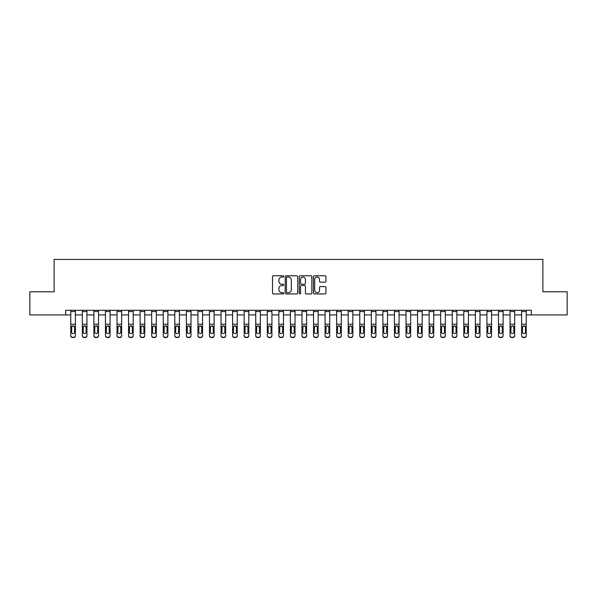 <?xml version="1.0" encoding="UTF-8"?>
<svg xmlns="http://www.w3.org/2000/svg" width="597" height="597" viewBox="0 0 597 597"><rect width="100%" height="100%" fill="white"/><g stroke="black" fill="none" stroke-linecap="round" stroke-linejoin="round"><path stroke-width="0.9" d="M283.702 276.418A0.634 0.634 0 0 0 283.068 275.784L273.426 275.784A0.91 0.91 0 0 0 272.516 276.687L272.516 293.03A0.91 0.91 0 0 0 273.426 293.94L283.068 293.94A0.634 0.634 0 0 0 283.702 293.299A0.634 0.634 0 0 0 283.068 292.664L281.821 292.664A2.903 2.903 0 0 1 278.918 289.761L278.918 288.403A2.903 2.903 0 0 1 281.821 285.493L283.068 285.493A0.634 0.634 0 0 0 283.702 284.859A0.634 0.634 0 0 0 283.068 284.224L281.821 284.224A2.903 2.903 0 0 1 278.918 281.321L278.918 279.956A2.903 2.903 0 0 1 281.821 277.053L283.068 277.053A0.634 0.634 0 0 0 283.702 276.418M325.029 282.18A0.91 0.91 0 0 0 325.94 281.277L325.94 276.687A0.91 0.91 0 0 0 325.029 275.784L314.32 275.784A0.91 0.91 0 0 0 313.41 276.687L313.41 293.03A0.91 0.91 0 0 0 314.32 293.94L325.029 293.94A0.91 0.91 0 0 0 325.94 293.03L325.94 287.493A0.91 0.91 0 0 0 325.029 286.582L320.447 286.582A0.91 0.91 0 0 0 319.537 287.493L319.537 290.239A2.425 2.425 0 0 1 317.111 292.664A2.425 2.425 0 0 1 314.679 290.239L314.679 279.478A2.425 2.425 0 0 1 317.111 277.053A2.425 2.425 0 0 1 319.537 279.478L319.537 281.277A0.91 0.91 0 0 0 320.447 282.18L325.029 282.18M65.685 314.917L29.85 314.917L29.85 291.799L54.126 291.799L54.126 259.426L542.874 259.426L542.874 291.799L567.15 291.799L567.15 314.917L531.315 314.917L531.315 310.291L65.685 310.291L65.685 314.917L70.774 314.917M297.709 276.687A0.91 0.91 0 0 0 296.799 275.784L286.09 275.784A0.91 0.91 0 0 0 285.179 276.687L285.179 293.03A0.91 0.91 0 0 0 286.09 293.94L296.799 293.94A0.91 0.91 0 0 0 297.709 293.03L297.709 276.687M300.201 275.784L310.91 275.784A0.91 0.91 0 0 1 311.821 276.687L311.821 293.03A0.91 0.91 0 0 1 310.91 293.94L306.328 293.94A0.91 0.91 0 0 1 305.425 293.03L305.425 286.403A0.91 0.91 0 0 0 304.515 285.493L301.47 285.493A0.91 0.91 0 0 0 300.567 286.403L300.567 293.299A0.634 0.634 0 0 1 299.933 293.94A0.634 0.634 0 0 1 299.291 293.299L299.291 276.687A0.91 0.91 0 0 1 300.201 275.784M75.394 314.917L82.334 314.917M86.953 314.917L93.893 314.917M98.512 314.917L105.453 314.917M110.072 314.917L117.012 314.917M121.631 314.917L128.571 314.917M133.198 314.917L140.131 314.917M144.758 314.917L151.69 314.917M156.317 314.917L163.25 314.917M167.876 314.917L174.809 314.917M179.436 314.917L186.368 314.917M190.995 314.917L197.928 314.917M202.555 314.917L209.487 314.917M214.114 314.917L221.047 314.917M225.673 314.917L232.606 314.917M237.233 314.917L244.166 314.917M248.792 314.917L255.732 314.917M260.352 314.917L267.292 314.917M271.911 314.917L278.851 314.917M283.471 314.917L290.411 314.917M295.03 314.917L301.97 314.917M306.589 314.917L313.529 314.917M318.149 314.917L325.089 314.917M329.708 314.917L336.648 314.917M341.268 314.917L348.208 314.917M352.834 314.917L359.767 314.917M364.394 314.917L371.327 314.917M375.953 314.917L382.886 314.917M387.513 314.917L394.445 314.917M399.072 314.917L406.005 314.917M410.632 314.917L417.564 314.917M422.191 314.917L429.124 314.917M433.75 314.917L440.683 314.917M445.31 314.917L452.242 314.917M456.869 314.917L463.802 314.917M468.429 314.917L475.369 314.917M479.988 314.917L486.928 314.917M491.547 314.917L498.488 314.917M503.107 314.917L510.047 314.917M514.666 314.917L521.606 314.917M526.226 314.917L531.315 314.917M287.082 277.053A0.634 0.634 0 0 0 286.448 277.687L286.448 292.03A0.634 0.634 0 0 0 287.082 292.664L288.403 292.664A2.903 2.903 0 0 0 291.306 289.761L291.306 279.956A2.903 2.903 0 0 0 288.403 277.053L287.082 277.053M305.425 279.523A2.425 2.425 0 0 0 302.992 277.098A2.425 2.425 0 0 0 300.567 279.523L300.567 283.314A0.91 0.91 0 0 0 301.47 284.224L304.515 284.224A0.91 0.91 0 0 0 305.425 283.314L305.425 279.523M70.774 326.88L70.774 335.447A1.851 1.836 0 0 0 72.618 337.283L73.543 337.283A1.851 1.836 0 0 0 75.394 335.447L75.394 335.738A1.851 1.836 180 0 1 73.543 337.574L73.543 337.283M74.565 332.141L74.565 327.275L74.565 332.141A1.478 1.47 180 0 1 73.08 333.611A1.478 1.47 180 0 0 74.565 332.141M71.603 332.432L71.603 332.141A1.478 1.47 180 0 0 73.08 333.611M72.312 326.007L71.603 327.156M73.856 326.007L73.08 325.783L74.565 327.275M75.394 310.291L75.394 335.738M70.774 310.291L70.774 335.447M72.618 337.283L73.543 337.574M72.618 337.574A1.851 1.836 180 0 1 70.774 335.738M70.774 326.589L71.767 326.589L71.603 332.141M71.767 326.589L73.08 325.783M82.334 326.88L82.334 335.447A1.851 1.836 0 0 0 84.184 337.283L85.102 337.283A1.851 1.836 0 0 0 86.953 335.447L86.953 335.738A1.851 1.836 180 0 1 85.102 337.574L85.102 337.283M86.125 332.141L86.125 327.275L86.125 332.141A1.478 1.47 180 0 1 84.647 333.611A1.478 1.47 180 0 0 86.125 332.141M83.162 332.432L83.162 332.141A1.478 1.47 180 0 0 84.647 333.611M83.871 326.007L83.162 327.156M85.416 326.007L84.647 325.783L86.125 327.275M93.893 326.88L93.893 335.447A1.851 1.836 0 0 0 95.744 337.283L96.669 337.283A1.851 1.836 0 0 0 98.512 335.447L98.512 335.738A1.851 1.836 180 0 1 96.669 337.574L96.669 337.283M97.684 332.141L97.684 327.275L97.684 332.141A1.478 1.47 180 0 1 96.207 333.611A1.478 1.47 180 0 0 97.684 332.141M94.722 332.432L94.722 332.141A1.478 1.47 180 0 0 96.207 333.611M95.43 326.007L94.722 327.156M96.975 326.007L96.207 325.783L97.684 327.275M105.453 326.88L105.453 335.447A1.851 1.836 0 0 0 107.303 337.283L108.229 337.283A1.851 1.836 0 0 0 110.072 335.447L110.072 335.738A1.851 1.836 180 0 1 108.229 337.574L108.229 337.283M109.244 332.141L109.244 327.275L109.244 332.141A1.478 1.47 180 0 1 107.766 333.611A1.478 1.47 180 0 0 109.244 332.141M106.281 332.432L106.281 332.141A1.478 1.47 180 0 0 107.766 333.611M106.99 326.007L106.281 327.156M108.535 326.007L107.766 325.783L109.244 327.275M86.953 310.291L86.953 335.447M82.334 310.291L82.334 335.447M84.184 337.283L85.102 337.574M84.184 337.574A1.851 1.836 180 0 1 82.334 335.738M82.334 326.589L83.326 326.589L83.162 332.141M83.326 326.589L84.647 325.783M98.512 310.291L98.512 335.447M93.893 310.291L93.893 335.447M95.744 337.283L96.669 337.574M95.744 337.574A1.851 1.836 180 0 1 93.893 335.738M93.893 326.589L94.886 326.589L94.722 332.141M94.886 326.589L96.207 325.783M110.072 310.291L110.072 335.447M105.453 310.291L105.453 335.447M107.303 337.283L108.229 337.574M107.303 337.574A1.851 1.836 180 0 1 105.453 335.738M105.453 326.589L106.445 326.589L106.281 332.141M106.445 326.589L107.766 325.783M117.012 326.88L117.012 335.447A1.851 1.836 0 0 0 118.863 337.283L119.788 337.283A1.851 1.836 0 0 0 121.631 335.447L121.631 335.738A1.851 1.836 180 0 1 119.788 337.574L119.788 337.283M120.803 332.141L120.803 327.275L120.803 332.141A1.478 1.47 180 0 1 119.325 333.611A1.478 1.47 180 0 0 120.803 332.141M117.84 332.432L117.84 332.141A1.478 1.47 180 0 0 119.325 333.611M118.549 326.007L117.84 327.156M120.094 326.007L119.325 325.783L120.803 327.275M121.631 310.291L121.631 335.447M117.012 310.291L117.012 335.447M118.863 337.283L119.788 337.574M118.863 337.574A1.851 1.836 180 0 1 117.012 335.738M117.012 326.589L118.005 326.589L117.84 332.141M118.005 326.589L119.325 325.783M128.571 326.88L128.571 335.447A1.851 1.836 0 0 0 130.422 337.283L131.347 337.283A1.851 1.836 0 0 0 133.198 335.447L133.198 335.738A1.851 1.836 180 0 1 131.347 337.574L131.347 337.283M132.362 332.141L132.362 327.275L132.362 332.141A1.478 1.47 180 0 1 130.885 333.611A1.478 1.47 180 0 0 132.362 332.141M129.4 332.432L129.4 332.141A1.478 1.47 180 0 0 130.885 333.611M130.109 326.007L129.4 327.156M131.653 326.007L130.885 325.783L132.362 327.275M140.131 326.88L140.131 335.447A1.851 1.836 0 0 0 141.982 337.283L142.907 337.283A1.851 1.836 0 0 0 144.758 335.447L144.758 335.738A1.851 1.836 180 0 1 142.907 337.574L142.907 337.283M143.922 332.141L143.922 327.275L143.922 332.141A1.478 1.47 180 0 1 142.444 333.611A1.478 1.47 180 0 0 143.922 332.141M140.967 332.432L140.967 332.141A1.478 1.47 180 0 0 142.444 333.611M141.668 326.007L140.967 327.156M143.213 326.007L142.444 325.783L143.922 327.275M151.69 326.88L151.69 335.447A1.851 1.836 0 0 0 153.541 337.283L154.466 337.283A1.851 1.836 0 0 0 156.317 335.447L156.317 335.738A1.851 1.836 180 0 1 154.466 337.574L154.466 337.283M155.481 332.141L155.481 327.275L155.481 332.141A1.478 1.47 180 0 1 154.004 333.611A1.478 1.47 180 0 0 155.481 332.141M152.526 332.432L152.526 332.141A1.478 1.47 180 0 0 154.004 333.611M153.228 326.007L152.526 327.156M154.772 326.007L154.004 325.783L155.481 327.275M163.25 326.88L163.25 335.447A1.851 1.836 0 0 0 165.1 337.283L166.026 337.283A1.851 1.836 0 0 0 167.876 335.447L167.876 335.738A1.851 1.836 180 0 1 166.026 337.574L166.026 337.283M167.041 332.141L167.041 327.275L167.041 332.141A1.478 1.47 180 0 1 165.563 333.611A1.478 1.47 180 0 0 167.041 332.141M164.085 332.432L164.085 332.141A1.478 1.47 180 0 0 165.563 333.611M164.787 326.007L164.085 327.156M166.332 326.007L165.563 325.783L167.041 327.275M174.809 326.88L174.809 335.447A1.851 1.836 0 0 0 176.66 337.283L177.585 337.283A1.851 1.836 0 0 0 179.436 335.447L179.436 335.738A1.851 1.836 180 0 1 177.585 337.574L177.585 337.283M178.6 332.141L178.6 327.275L178.6 332.141A1.478 1.47 180 0 1 177.122 333.611A1.478 1.47 180 0 0 178.6 332.141M175.645 332.432L175.645 332.141A1.478 1.47 180 0 0 177.122 333.611M176.346 326.007L175.645 327.156M177.891 326.007L177.122 325.783L178.6 327.275M133.198 310.291L133.198 335.447M128.571 310.291L128.571 335.447M130.422 337.283L131.347 337.574M130.422 337.574A1.851 1.836 180 0 1 128.571 335.738M128.571 326.589L129.564 326.589L129.4 332.141M129.564 326.589L130.885 325.783M144.758 310.291L144.758 335.447M140.131 310.291L140.131 335.447M141.982 337.283L142.907 337.574M141.982 337.574A1.851 1.836 180 0 1 140.131 335.738M140.131 326.589L141.123 326.589L140.967 332.141M141.123 326.589L142.444 325.783M156.317 310.291L156.317 335.447M151.69 310.291L151.69 335.447M153.541 337.283L154.466 337.574M153.541 337.574A1.851 1.836 180 0 1 151.69 335.738M151.69 326.589L152.69 326.589L152.526 332.141M152.69 326.589L154.004 325.783M167.876 310.291L167.876 335.447M163.25 310.291L163.25 335.447M165.1 337.283L166.026 337.574M165.1 337.574A1.851 1.836 180 0 1 163.25 335.738M163.25 326.589L164.25 326.589L164.085 332.141M164.25 326.589L165.563 325.783M179.436 310.291L179.436 335.447M174.809 310.291L174.809 335.447M176.66 337.283L177.585 337.574M176.66 337.574A1.851 1.836 180 0 1 174.809 335.738M174.809 326.589L175.809 326.589L175.645 332.141M175.809 326.589L177.122 325.783M186.368 326.88L186.368 335.447A1.851 1.836 0 0 0 188.219 337.283L189.145 337.283A1.851 1.836 0 0 0 190.995 335.447L190.995 335.738A1.851 1.836 180 0 1 189.145 337.574L189.145 337.283M190.159 332.141L190.159 327.275L190.159 332.141A1.478 1.47 180 0 1 188.682 333.611A1.478 1.47 180 0 0 190.159 332.141M187.204 332.432L187.204 332.141A1.478 1.47 180 0 0 188.682 333.611M187.913 326.007L187.204 327.156M189.45 326.007L188.682 325.783L190.159 327.275M190.995 310.291L190.995 335.447M186.368 310.291L186.368 335.447M188.219 337.283L189.145 337.574M188.219 337.574A1.851 1.836 180 0 1 186.368 335.738M186.368 326.589L187.368 326.589L187.204 332.141M187.368 326.589L188.682 325.783M197.928 326.88L197.928 335.447A1.851 1.836 0 0 0 199.779 337.283L200.704 337.283A1.851 1.836 0 0 0 202.555 335.447L202.555 335.738A1.851 1.836 180 0 1 200.704 337.574L200.704 337.283M201.719 332.141L201.719 327.275L201.719 332.141A1.478 1.47 180 0 1 200.241 333.611A1.478 1.47 180 0 0 201.719 332.141M198.764 332.432L198.764 332.141A1.478 1.47 180 0 0 200.241 333.611M199.473 326.007L198.764 327.156M201.017 326.007L200.241 325.783L201.719 327.275M202.555 310.291L202.555 335.447M197.928 310.291L197.928 335.447M199.779 337.283L200.704 337.574M199.779 337.574A1.851 1.836 180 0 1 197.928 335.738M197.928 326.589L198.928 326.589L198.764 332.141M198.928 326.589L200.241 325.783M209.487 326.88L209.487 335.447A1.851 1.836 0 0 0 211.338 337.283L212.263 337.283A1.851 1.836 0 0 0 214.114 335.447L214.114 335.738A1.851 1.836 180 0 1 212.263 337.574L212.263 337.283M213.278 332.141L213.278 327.275L213.278 332.141A1.478 1.47 180 0 1 211.801 333.611A1.478 1.47 180 0 0 213.278 332.141M210.323 332.432L210.323 332.141A1.478 1.47 180 0 0 211.801 333.611M211.032 326.007L210.323 327.156M212.577 326.007L211.801 325.783L213.278 327.275M214.114 310.291L214.114 335.447M209.487 310.291L209.487 335.447M211.338 337.283L212.263 337.574M211.338 337.574A1.851 1.836 180 0 1 209.487 335.738M209.487 326.589L210.487 326.589L210.323 332.141M210.487 326.589L211.801 325.783M221.047 326.88L221.047 335.447A1.851 1.836 0 0 0 222.897 337.283L223.823 337.283A1.851 1.836 0 0 0 225.673 335.447L225.673 335.738A1.851 1.836 180 0 1 223.823 337.574L223.823 337.283M224.838 332.141L224.838 327.275L224.838 332.141A1.478 1.47 180 0 1 223.36 333.611A1.478 1.47 180 0 0 224.838 332.141M221.883 332.432L221.883 332.141A1.478 1.47 180 0 0 223.36 333.611M222.591 326.007L221.883 327.156M224.136 326.007L223.36 325.783L224.838 327.275M225.673 310.291L225.673 335.447M221.047 310.291L221.047 335.447M222.897 337.283L223.823 337.574M222.897 337.574A1.851 1.836 180 0 1 221.047 335.738M221.047 326.589L222.047 326.589L221.883 332.141M222.047 326.589L223.36 325.783M232.606 326.88L232.606 335.447A1.851 1.836 0 0 0 234.457 337.283L235.382 337.283A1.851 1.836 0 0 0 237.233 335.447L237.233 335.738A1.851 1.836 180 0 1 235.382 337.574L235.382 337.283M236.397 332.141L236.397 327.275L236.397 332.141A1.478 1.47 180 0 1 234.919 333.611A1.478 1.47 180 0 0 236.397 332.141M233.442 332.432L233.442 332.141A1.478 1.47 180 0 0 234.919 333.611M234.151 326.007L233.442 327.156M235.696 326.007L234.919 325.783L236.397 327.275M237.233 310.291L237.233 335.447M232.606 310.291L232.606 335.447M234.457 337.283L235.382 337.574M234.457 337.574A1.851 1.836 180 0 1 232.606 335.738M232.606 326.589L233.606 326.589L233.442 332.141M233.606 326.589L234.919 325.783M244.166 326.88L244.166 335.447A1.851 1.836 0 0 0 246.016 337.283L246.942 337.283A1.851 1.836 0 0 0 248.792 335.447L248.792 335.738A1.851 1.836 180 0 1 246.942 337.574L246.942 337.283M247.964 332.141L247.964 327.275L247.964 332.141A1.478 1.47 180 0 1 246.479 333.611A1.478 1.47 180 0 0 247.964 332.141M245.001 332.432L245.001 332.141A1.478 1.47 180 0 0 246.479 333.611M245.71 326.007L245.001 327.156M247.255 326.007L246.479 325.783L247.964 327.275M248.792 310.291L248.792 335.447M244.166 310.291L244.166 335.447M246.016 337.283L246.942 337.574M246.016 337.574A1.851 1.836 180 0 1 244.166 335.738M244.166 326.589L245.166 326.589L245.001 332.141M245.166 326.589L246.479 325.783M255.732 326.88L255.732 335.447A1.851 1.836 0 0 0 257.576 337.283L258.501 337.283A1.851 1.836 0 0 0 260.352 335.447L260.352 335.738A1.851 1.836 180 0 1 258.501 337.574L258.501 337.283M259.523 332.141L259.523 327.275L259.523 332.141A1.478 1.47 180 0 1 258.038 333.611A1.478 1.47 180 0 0 259.523 332.141M256.561 332.432L256.561 332.141A1.478 1.47 180 0 0 258.038 333.611M257.27 326.007L256.561 327.156M258.814 326.007L258.038 325.783L259.523 327.275M267.292 326.88L267.292 335.447A1.851 1.836 0 0 0 269.135 337.283L270.06 337.283A1.851 1.836 0 0 0 271.911 335.447L271.911 335.738A1.851 1.836 180 0 1 270.06 337.574L270.06 337.283M271.083 332.141L271.083 327.275L271.083 332.141A1.478 1.47 180 0 1 269.598 333.611A1.478 1.47 180 0 0 271.083 332.141M268.12 332.432L268.12 332.141A1.478 1.47 180 0 0 269.598 333.611M268.829 326.007L268.12 327.156M270.374 326.007L269.598 325.783L271.083 327.275M278.851 326.88L278.851 335.447A1.851 1.836 0 0 0 280.694 337.283L281.62 337.283A1.851 1.836 0 0 0 283.471 335.447L283.471 335.738A1.851 1.836 180 0 1 281.62 337.574L281.62 337.283M282.642 332.141L282.642 327.275L282.642 332.141A1.478 1.47 180 0 1 281.157 333.611A1.478 1.47 180 0 0 282.642 332.141M279.68 332.432L279.68 332.141A1.478 1.47 180 0 0 281.157 333.611M280.389 326.007L279.68 327.156M281.933 326.007L281.157 325.783L282.642 327.275M290.411 326.88L290.411 335.447A1.851 1.836 0 0 0 292.261 337.283L293.179 337.283A1.851 1.836 0 0 0 295.03 335.447L295.03 335.738A1.851 1.836 180 0 1 293.179 337.574L293.179 337.283M294.202 332.141L294.202 327.275L294.202 332.141A1.478 1.47 180 0 1 292.717 333.611A1.478 1.47 180 0 0 294.202 332.141M291.239 332.432L291.239 332.141A1.478 1.47 180 0 0 292.717 333.611M291.948 326.007L291.239 327.156M293.493 326.007L292.717 325.783L294.202 327.275M301.97 326.88L301.97 335.447A1.851 1.836 0 0 0 303.821 337.283L304.739 337.283A1.851 1.836 0 0 0 306.589 335.447L306.589 335.738A1.851 1.836 180 0 1 304.739 337.574L304.739 337.283M305.761 332.141L305.761 327.275L305.761 332.141A1.478 1.47 180 0 1 304.283 333.611A1.478 1.47 180 0 0 305.761 332.141M302.798 332.432L302.798 332.141A1.478 1.47 180 0 0 304.283 333.611M303.507 326.007L302.798 327.156M305.052 326.007L304.283 325.783L305.761 327.275M313.529 326.88L313.529 335.447A1.851 1.836 0 0 0 315.38 337.283L316.306 337.283A1.851 1.836 0 0 0 318.149 335.447L318.149 335.738A1.851 1.836 180 0 1 316.306 337.574L316.306 337.283M317.32 332.141L317.32 327.275L317.32 332.141A1.478 1.47 180 0 1 315.843 333.611A1.478 1.47 180 0 0 317.32 332.141M314.358 332.432L314.358 332.141A1.478 1.47 180 0 0 315.843 333.611M315.067 326.007L314.358 327.156M316.611 326.007L315.843 325.783L317.32 327.275M325.089 326.88L325.089 335.447A1.851 1.836 0 0 0 326.94 337.283L327.865 337.283A1.851 1.836 0 0 0 329.708 335.447L329.708 335.738A1.851 1.836 180 0 1 327.865 337.574L327.865 337.283M328.88 332.141L328.88 327.275L328.88 332.141A1.478 1.47 180 0 1 327.402 333.611A1.478 1.47 180 0 0 328.88 332.141M325.917 332.432L325.917 332.141A1.478 1.47 180 0 0 327.402 333.611M326.626 326.007L325.917 327.156M328.171 326.007L327.402 325.783L328.88 327.275M336.648 326.88L336.648 335.447A1.851 1.836 0 0 0 338.499 337.283L339.424 337.283A1.851 1.836 0 0 0 341.268 335.447L341.268 335.738A1.851 1.836 180 0 1 339.424 337.574L339.424 337.283M340.439 332.141L340.439 327.275L340.439 332.141A1.478 1.47 180 0 1 338.962 333.611A1.478 1.47 180 0 0 340.439 332.141M337.477 332.432L337.477 332.141A1.478 1.47 180 0 0 338.962 333.611M338.186 326.007L337.477 327.156M339.73 326.007L338.962 325.783L340.439 327.275M348.208 326.88L348.208 335.447A1.851 1.836 0 0 0 350.058 337.283L350.984 337.283A1.851 1.836 0 0 0 352.834 335.447L352.834 335.738A1.851 1.836 180 0 1 350.984 337.574L350.984 337.283M351.999 332.141L351.999 327.275L351.999 332.141A1.478 1.47 180 0 1 350.521 333.611A1.478 1.47 180 0 0 351.999 332.141M349.036 332.432L349.036 332.141A1.478 1.47 180 0 0 350.521 333.611M349.745 326.007L349.036 327.156M351.29 326.007L350.521 325.783L351.999 327.275M359.767 326.88L359.767 335.447A1.851 1.836 0 0 0 361.618 337.283L362.543 337.283A1.851 1.836 0 0 0 364.394 335.447L364.394 335.738A1.851 1.836 180 0 1 362.543 337.574L362.543 337.283M363.558 332.141L363.558 327.275L363.558 332.141A1.478 1.47 180 0 1 362.08 333.611A1.478 1.47 180 0 0 363.558 332.141M360.603 332.432L360.603 332.141A1.478 1.47 180 0 0 362.08 333.611M361.304 326.007L360.603 327.156M362.849 326.007L362.08 325.783L363.558 327.275M371.327 326.88L371.327 335.447A1.851 1.836 0 0 0 373.177 337.283L374.103 337.283A1.851 1.836 0 0 0 375.953 335.447L375.953 335.738A1.851 1.836 180 0 1 374.103 337.574L374.103 337.283M375.117 332.141L375.117 327.275L375.117 332.141A1.478 1.47 180 0 1 373.64 333.611A1.478 1.47 180 0 0 375.117 332.141M372.162 332.432L372.162 332.141A1.478 1.47 180 0 0 373.64 333.611M372.864 326.007L372.162 327.156M374.409 326.007L373.64 325.783L375.117 327.275M382.886 326.88L382.886 335.447A1.851 1.836 0 0 0 384.737 337.283L385.662 337.283A1.851 1.836 0 0 0 387.513 335.447L387.513 335.738A1.851 1.836 180 0 1 385.662 337.574L385.662 337.283M386.677 332.141L386.677 327.275L386.677 332.141A1.478 1.47 180 0 1 385.199 333.611A1.478 1.47 180 0 0 386.677 332.141M383.722 332.432L383.722 332.141A1.478 1.47 180 0 0 385.199 333.611M384.423 326.007L383.722 327.156M385.968 326.007L385.199 325.783L386.677 327.275M394.445 326.88L394.445 335.447A1.851 1.836 0 0 0 396.296 337.283L397.221 337.283A1.851 1.836 0 0 0 399.072 335.447L399.072 335.738A1.851 1.836 180 0 1 397.221 337.574L397.221 337.283M398.236 332.141L398.236 327.275L398.236 332.141A1.478 1.47 180 0 1 396.759 333.611A1.478 1.47 180 0 0 398.236 332.141M395.281 332.432L395.281 332.141A1.478 1.47 180 0 0 396.759 333.611M395.983 326.007L395.281 327.156M397.527 326.007L396.759 325.783L398.236 327.275M406.005 326.88L406.005 335.447A1.851 1.836 0 0 0 407.855 337.283L408.781 337.283A1.851 1.836 0 0 0 410.632 335.447L410.632 335.738A1.851 1.836 180 0 1 408.781 337.574L408.781 337.283M409.796 332.141L409.796 327.275L409.796 332.141A1.478 1.47 180 0 1 408.318 333.611A1.478 1.47 180 0 0 409.796 332.141M406.841 332.432L406.841 332.141A1.478 1.47 180 0 0 408.318 333.611M407.55 326.007L406.841 327.156M409.087 326.007L408.318 325.783L409.796 327.275M417.564 326.88L417.564 335.447A1.851 1.836 0 0 0 419.415 337.283L420.34 337.283A1.851 1.836 0 0 0 422.191 335.447L422.191 335.738A1.851 1.836 180 0 1 420.34 337.574L420.34 337.283M421.355 332.141L421.355 327.275L421.355 332.141A1.478 1.47 180 0 1 419.878 333.611A1.478 1.47 180 0 0 421.355 332.141M418.4 332.432L418.4 332.141A1.478 1.47 180 0 0 419.878 333.611M419.109 326.007L418.4 327.156M420.654 326.007L419.878 325.783L421.355 327.275M429.124 326.88L429.124 335.447A1.851 1.836 0 0 0 430.974 337.283L431.9 337.283A1.851 1.836 0 0 0 433.75 335.447L433.75 335.738A1.851 1.836 180 0 1 431.9 337.574L431.9 337.283M432.915 332.141L432.915 327.275L432.915 332.141A1.478 1.47 180 0 1 431.437 333.611A1.478 1.47 180 0 0 432.915 332.141M429.959 332.432L429.959 332.141A1.478 1.47 180 0 0 431.437 333.611M430.668 326.007L429.959 327.156M432.213 326.007L431.437 325.783L432.915 327.275M440.683 326.88L440.683 335.447A1.851 1.836 0 0 0 442.534 337.283L443.459 337.283A1.851 1.836 0 0 0 445.31 335.447L445.31 335.738A1.851 1.836 180 0 1 443.459 337.574L443.459 337.283M444.474 332.141L444.474 327.275L444.474 332.141A1.478 1.47 180 0 1 442.996 333.611A1.478 1.47 180 0 0 444.474 332.141M441.519 332.432L441.519 332.141A1.478 1.47 180 0 0 442.996 333.611M442.228 326.007L441.519 327.156M443.772 326.007L442.996 325.783L444.474 327.275M452.242 326.88L452.242 335.447A1.851 1.836 0 0 0 454.093 337.283L455.018 337.283A1.851 1.836 0 0 0 456.869 335.447L456.869 335.738A1.851 1.836 180 0 1 455.018 337.574L455.018 337.283M456.033 332.141L456.033 327.275L456.033 332.141A1.478 1.47 180 0 1 454.556 333.611A1.478 1.47 180 0 0 456.033 332.141M453.078 332.432L453.078 332.141A1.478 1.47 180 0 0 454.556 333.611M453.787 326.007L453.078 327.156M455.332 326.007L454.556 325.783L456.033 327.275M260.352 310.291L260.352 335.447M255.732 310.291L255.732 335.447M257.576 337.283L258.501 337.574M257.576 337.574A1.851 1.836 180 0 1 255.732 335.738M255.732 326.589L256.725 326.589L256.561 332.141M256.725 326.589L258.038 325.783M271.911 310.291L271.911 335.447M267.292 310.291L267.292 335.447M269.135 337.283L270.06 337.574M269.135 337.574A1.851 1.836 180 0 1 267.292 335.738M267.292 326.589L268.284 326.589L268.12 332.141M268.284 326.589L269.598 325.783M283.471 310.291L283.471 335.447M278.851 310.291L278.851 335.447M280.694 337.283L281.62 337.574M280.694 337.574A1.851 1.836 180 0 1 278.851 335.738M278.851 326.589L279.844 326.589L279.68 332.141M279.844 326.589L281.157 325.783M295.03 310.291L295.03 335.447M290.411 310.291L290.411 335.447M292.261 337.283L293.179 337.574M292.261 337.574A1.851 1.836 180 0 1 290.411 335.738M290.411 326.589L291.403 326.589L291.239 332.141M291.403 326.589L292.717 325.783M306.589 310.291L306.589 335.447M301.97 310.291L301.97 335.447M303.821 337.283L304.739 337.574M303.821 337.574A1.851 1.836 180 0 1 301.97 335.738M301.97 326.589L302.963 326.589L302.798 332.141M302.963 326.589L304.283 325.783M318.149 310.291L318.149 335.447M313.529 310.291L313.529 335.447M315.38 337.283L316.306 337.574M315.38 337.574A1.851 1.836 180 0 1 313.529 335.738M313.529 326.589L314.522 326.589L314.358 332.141M314.522 326.589L315.843 325.783M329.708 310.291L329.708 335.447M325.089 310.291L325.089 335.447M326.94 337.283L327.865 337.574M326.94 337.574A1.851 1.836 180 0 1 325.089 335.738M325.089 326.589L326.081 326.589L325.917 332.141M326.081 326.589L327.402 325.783M341.268 310.291L341.268 335.447M336.648 310.291L336.648 335.447M338.499 337.283L339.424 337.574M338.499 337.574A1.851 1.836 180 0 1 336.648 335.738M336.648 326.589L337.641 326.589L337.477 332.141M337.641 326.589L338.962 325.783M352.834 310.291L352.834 335.447M348.208 310.291L348.208 335.447M350.058 337.283L350.984 337.574M350.058 337.574A1.851 1.836 180 0 1 348.208 335.738M348.208 326.589L349.2 326.589L349.036 332.141M349.2 326.589L350.521 325.783M364.394 310.291L364.394 335.447M359.767 310.291L359.767 335.447M361.618 337.283L362.543 337.574M361.618 337.574A1.851 1.836 180 0 1 359.767 335.738M359.767 326.589L360.76 326.589L360.603 332.141M360.76 326.589L362.08 325.783M375.953 310.291L375.953 335.447M371.327 310.291L371.327 335.447M373.177 337.283L374.103 337.574M373.177 337.574A1.851 1.836 180 0 1 371.327 335.738M371.327 326.589L372.327 326.589L372.162 332.141M372.327 326.589L373.64 325.783M387.513 310.291L387.513 335.447M382.886 310.291L382.886 335.447M384.737 337.283L385.662 337.574M384.737 337.574A1.851 1.836 180 0 1 382.886 335.738M382.886 326.589L383.886 326.589L383.722 332.141M383.886 326.589L385.199 325.783M399.072 310.291L399.072 335.447M394.445 310.291L394.445 335.447M396.296 337.283L397.221 337.574M396.296 337.574A1.851 1.836 180 0 1 394.445 335.738M394.445 326.589L395.445 326.589L395.281 332.141M395.445 326.589L396.759 325.783M410.632 310.291L410.632 335.447M406.005 310.291L406.005 335.447M407.855 337.283L408.781 337.574M407.855 337.574A1.851 1.836 180 0 1 406.005 335.738M406.005 326.589L407.005 326.589L406.841 332.141M407.005 326.589L408.318 325.783M422.191 310.291L422.191 335.447M417.564 310.291L417.564 335.447M419.415 337.283L420.34 337.574M419.415 337.574A1.851 1.836 180 0 1 417.564 335.738M417.564 326.589L418.564 326.589L418.4 332.141M418.564 326.589L419.878 325.783M433.75 310.291L433.75 335.447M429.124 310.291L429.124 335.447M430.974 337.283L431.9 337.574M430.974 337.574A1.851 1.836 180 0 1 429.124 335.738M429.124 326.589L430.124 326.589L429.959 332.141M430.124 326.589L431.437 325.783M445.31 310.291L445.31 335.447M440.683 310.291L440.683 335.447M442.534 337.283L443.459 337.574M442.534 337.574A1.851 1.836 180 0 1 440.683 335.738M440.683 326.589L441.683 326.589L441.519 332.141M441.683 326.589L442.996 325.783M456.869 310.291L456.869 335.447M452.242 310.291L452.242 335.447M454.093 337.283L455.018 337.574M454.093 337.574A1.851 1.836 180 0 1 452.242 335.738M452.242 326.589L453.242 326.589L453.078 332.141M453.242 326.589L454.556 325.783M463.802 326.88L463.802 335.447A1.851 1.836 0 0 0 465.653 337.283L466.578 337.283A1.851 1.836 0 0 0 468.429 335.447L468.429 335.738A1.851 1.836 180 0 1 466.578 337.574L466.578 337.283M467.6 332.141L467.6 327.275L467.6 332.141A1.478 1.47 180 0 1 466.115 333.611A1.478 1.47 180 0 0 467.6 332.141M464.638 332.432L464.638 332.141A1.478 1.47 180 0 0 466.115 333.611M465.347 326.007L464.638 327.156M466.891 326.007L466.115 325.783L467.6 327.275M468.429 310.291L468.429 335.447M463.802 310.291L463.802 335.447M465.653 337.283L466.578 337.574M465.653 337.574A1.851 1.836 180 0 1 463.802 335.738M463.802 326.589L464.802 326.589L464.638 332.141M464.802 326.589L466.115 325.783M475.369 326.88L475.369 335.447A1.851 1.836 0 0 0 477.212 337.283L478.137 337.283A1.851 1.836 0 0 0 479.988 335.447L479.988 335.738A1.851 1.836 180 0 1 478.137 337.574L478.137 337.283M479.16 332.141L479.16 327.275L479.16 332.141A1.478 1.47 180 0 1 477.675 333.611A1.478 1.47 180 0 0 479.16 332.141M476.197 332.432L476.197 332.141A1.478 1.47 180 0 0 477.675 333.611M476.906 326.007L476.197 327.156M478.451 326.007L477.675 325.783L479.16 327.275M479.988 310.291L479.988 335.447M475.369 310.291L475.369 335.447M477.212 337.283L478.137 337.574M477.212 337.574A1.851 1.836 180 0 1 475.369 335.738M475.369 326.589L476.361 326.589L476.197 332.141M476.361 326.589L477.675 325.783M486.928 326.88L486.928 335.447A1.851 1.836 0 0 0 488.771 337.283L489.697 337.283A1.851 1.836 0 0 0 491.547 335.447L491.547 335.738A1.851 1.836 180 0 1 489.697 337.574L489.697 337.283M490.719 332.141L490.719 327.275L490.719 332.141A1.478 1.47 180 0 1 489.234 333.611A1.478 1.47 180 0 0 490.719 332.141M487.756 332.432L487.756 332.141A1.478 1.47 180 0 0 489.234 333.611M488.465 326.007L487.756 327.156M490.01 326.007L489.234 325.783L490.719 327.275M491.547 310.291L491.547 335.447M486.928 310.291L486.928 335.447M488.771 337.283L489.697 337.574M488.771 337.574A1.851 1.836 180 0 1 486.928 335.738M486.928 326.589L487.921 326.589L487.756 332.141M487.921 326.589L489.234 325.783M498.488 326.88L498.488 335.447A1.851 1.836 0 0 0 500.331 337.283L501.256 337.283A1.851 1.836 0 0 0 503.107 335.447L503.107 335.738A1.851 1.836 180 0 1 501.256 337.574L501.256 337.283M502.278 332.141L502.278 327.275L502.278 332.141A1.478 1.47 180 0 1 500.793 333.611A1.478 1.47 180 0 0 502.278 332.141M499.316 332.432L499.316 332.141A1.478 1.47 180 0 0 500.793 333.611M500.025 326.007L499.316 327.156M501.57 326.007L500.793 325.783L502.278 327.275M503.107 310.291L503.107 335.447M498.488 310.291L498.488 335.447M500.331 337.283L501.256 337.574M500.331 337.574A1.851 1.836 180 0 1 498.488 335.738M498.488 326.589L499.48 326.589L499.316 332.141M499.48 326.589L500.793 325.783M510.047 326.88L510.047 335.447A1.851 1.836 0 0 0 511.898 337.283L512.816 337.283A1.851 1.836 0 0 0 514.666 335.447L514.666 335.738A1.851 1.836 180 0 1 512.816 337.574L512.816 337.283M513.838 332.141L513.838 327.275L513.838 332.141A1.478 1.47 180 0 1 512.353 333.611A1.478 1.47 180 0 0 513.838 332.141M510.875 332.432L510.875 332.141A1.478 1.47 180 0 0 512.353 333.611M511.584 326.007L510.875 327.156M513.129 326.007L512.353 325.783L513.838 327.275M514.666 310.291L514.666 335.447M510.047 310.291L510.047 335.447M511.898 337.283L512.816 337.574M511.898 337.574A1.851 1.836 180 0 1 510.047 335.738M510.047 326.589L511.039 326.589L510.875 332.141M511.039 326.589L512.353 325.783M521.606 326.88L521.606 335.447A1.851 1.836 0 0 0 523.457 337.283L524.382 337.283A1.851 1.836 0 0 0 526.226 335.447L526.226 335.738A1.851 1.836 180 0 1 524.382 337.574L524.382 337.283M525.397 332.141L525.397 327.275L525.397 332.141A1.478 1.47 180 0 1 523.92 333.611A1.478 1.47 180 0 0 525.397 332.141M522.435 332.432L522.435 332.141A1.478 1.47 180 0 0 523.92 333.611M523.144 326.007L522.435 327.156M524.688 326.007L523.92 325.783L525.397 327.275M526.226 310.291L526.226 335.447M521.606 310.291L521.606 335.447M523.457 337.283L524.382 337.574M523.457 337.574A1.851 1.836 180 0 1 521.606 335.738M521.606 326.589L522.599 326.589L522.435 332.141M522.599 326.589L523.92 325.783M74.401 326.589L75.394 326.589M70.774 324.201L75.394 324.201M70.774 311.559L75.394 311.559M85.961 326.589L86.953 326.589M82.334 324.201L86.953 324.201M82.334 311.559L86.953 311.559M97.52 326.589L98.512 326.589M93.893 324.201L98.512 324.201M93.893 311.559L98.512 311.559M109.079 326.589L110.072 326.589M105.453 324.201L110.072 324.201M105.453 311.559L110.072 311.559M120.639 326.589L121.631 326.589M117.012 324.201L121.631 324.201M117.012 311.559L121.631 311.559M132.198 326.589L133.198 326.589M128.571 324.201L133.198 324.201M128.571 311.559L133.198 311.559M143.758 326.589L144.758 326.589M140.131 324.201L144.758 324.201M140.131 311.559L144.758 311.559M155.317 326.589L156.317 326.589M151.69 324.201L156.317 324.201M151.69 311.559L156.317 311.559M166.876 326.589L167.876 326.589M163.25 324.201L167.876 324.201M163.25 311.559L167.876 311.559M178.436 326.589L179.436 326.589M174.809 324.201L179.436 324.201M174.809 311.559L179.436 311.559M189.995 326.589L190.995 326.589M186.368 324.201L190.995 324.201M186.368 311.559L190.995 311.559M201.555 326.589L202.555 326.589M197.928 324.201L202.555 324.201M197.928 311.559L202.555 311.559M213.114 326.589L214.114 326.589M209.487 324.201L214.114 324.201M209.487 311.559L214.114 311.559M224.673 326.589L225.673 326.589M221.047 324.201L225.673 324.201M221.047 311.559L225.673 311.559M236.24 326.589L237.233 326.589M232.606 324.201L237.233 324.201M232.606 311.559L237.233 311.559M247.8 326.589L248.792 326.589M244.166 324.201L248.792 324.201M244.166 311.559L248.792 311.559M259.359 326.589L260.352 326.589M255.732 324.201L260.352 324.201M255.732 311.559L260.352 311.559M270.919 326.589L271.911 326.589M267.292 324.201L271.911 324.201M267.292 311.559L271.911 311.559M282.478 326.589L283.471 326.589M278.851 324.201L283.471 324.201M278.851 311.559L283.471 311.559M294.037 326.589L295.03 326.589M290.411 324.201L295.03 324.201M290.411 311.559L295.03 311.559M305.597 326.589L306.589 326.589M301.97 324.201L306.589 324.201M301.97 311.559L306.589 311.559M317.156 326.589L318.149 326.589M313.529 324.201L318.149 324.201M313.529 311.559L318.149 311.559M328.716 326.589L329.708 326.589M325.089 324.201L329.708 324.201M325.089 311.559L329.708 311.559M340.275 326.589L341.268 326.589M336.648 324.201L341.268 324.201M336.648 311.559L341.268 311.559M351.834 326.589L352.834 326.589M348.208 324.201L352.834 324.201M348.208 311.559L352.834 311.559M363.394 326.589L364.394 326.589M359.767 324.201L364.394 324.201M359.767 311.559L364.394 311.559M374.953 326.589L375.953 326.589M371.327 324.201L375.953 324.201M371.327 311.559L375.953 311.559M386.513 326.589L387.513 326.589M382.886 324.201L387.513 324.201M382.886 311.559L387.513 311.559M398.072 326.589L399.072 326.589M394.445 324.201L399.072 324.201M394.445 311.559L399.072 311.559M409.632 326.589L410.632 326.589M406.005 324.201L410.632 324.201M406.005 311.559L410.632 311.559M421.191 326.589L422.191 326.589M417.564 324.201L422.191 324.201M417.564 311.559L422.191 311.559M432.75 326.589L433.75 326.589M429.124 324.201L433.75 324.201M429.124 311.559L433.75 311.559M444.31 326.589L445.31 326.589M440.683 324.201L445.31 324.201M440.683 311.559L445.31 311.559M455.877 326.589L456.869 326.589M452.242 324.201L456.869 324.201M452.242 311.559L456.869 311.559M467.436 326.589L468.429 326.589M463.802 324.201L468.429 324.201M463.802 311.559L468.429 311.559M478.995 326.589L479.988 326.589M475.369 324.201L479.988 324.201M475.369 311.559L479.988 311.559M490.555 326.589L491.547 326.589M486.928 324.201L491.547 324.201M486.928 311.559L491.547 311.559M502.114 326.589L503.107 326.589M498.488 324.201L503.107 324.201M498.488 311.559L503.107 311.559M513.674 326.589L514.666 326.589M510.047 324.201L514.666 324.201M510.047 311.559L514.666 311.559M525.233 326.589L526.226 326.589M521.606 324.201L526.226 324.201M521.606 311.559L526.226 311.559"/></g></svg>
